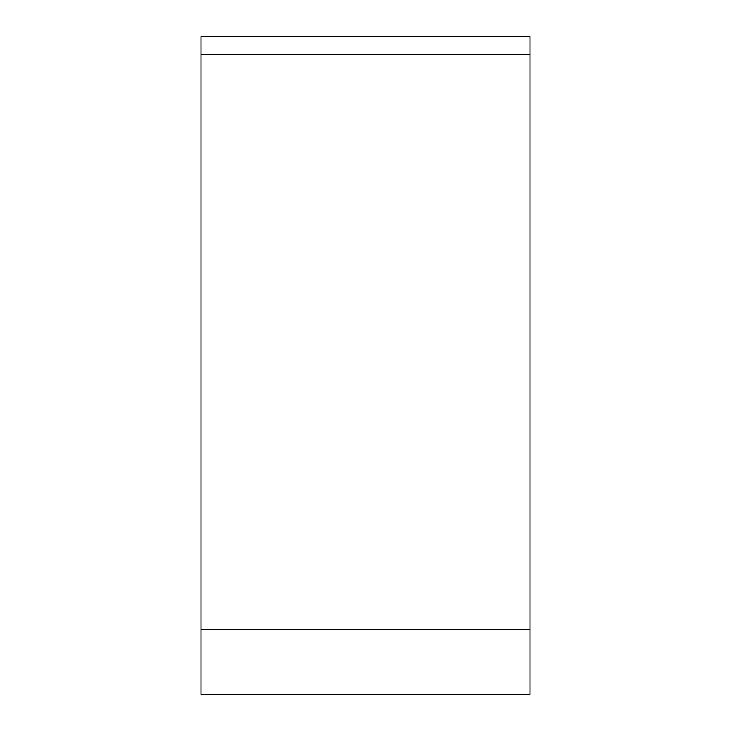 <?xml version="1.0" encoding="UTF-8"?>
<svg xmlns="http://www.w3.org/2000/svg" width="731" height="731" viewBox="0 0 731 731"><rect width="100%" height="100%" fill="white"/><g stroke="black" fill="none" stroke-linecap="round" stroke-linejoin="round"><path stroke-width="1.1" d="M529.975 522.985L529.975 54.222L529.975 694.45L201.025 694.45L201.025 36.55L529.975 36.55L529.975 365.5M529.975 36.55L529.975 54.222L201.025 54.222M201.025 629.236L529.975 629.236L529.975 694.45"/></g></svg>
